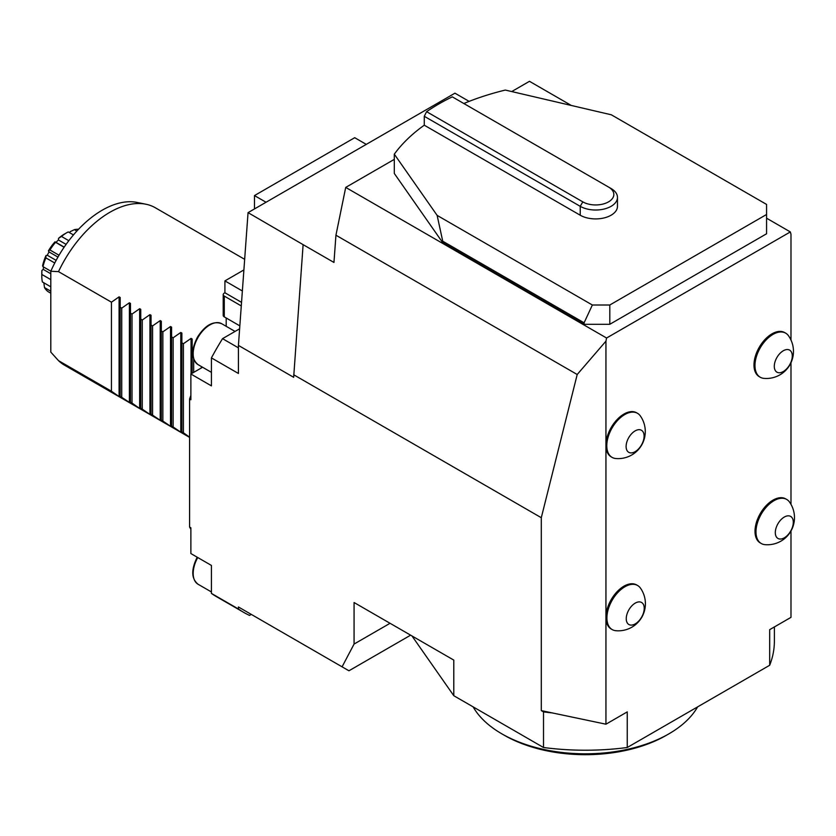 <?xml version="1.0" encoding="UTF-8"?>
<svg xmlns="http://www.w3.org/2000/svg" width="836" height="836" viewBox="0 0 836 836"><rect width="100%" height="100%" fill="white"/><g stroke="black" fill="none" stroke-linecap="round" stroke-linejoin="round"><path stroke-width="1.25" d="M790.992 530.985L790.992 617.355L769.684 629.654L769.684 665.268A188.999 109.119 0 0 0 774.387 641.097L774.387 626.948M410.622 635.172L348.946 670.785L342.081 666.825L354.067 644.065L354.067 602.516L453.791 660.095L453.791 695.709L543.515 747.509L543.515 711.896A188.999 109.119 0 0 0 552.303 712.92L605.943 724.195L605.943 617.355A25.446 14.693 120 0 0 611.21 629.006L612.182 629.571A25.446 14.693 120 0 0 615.913 630.72A27.097 27.097 0 0 0 640.48 588.147A25.446 14.693 120 0 0 637.628 585.503A25.446 14.693 120 0 0 609.841 604.867A25.446 14.693 120 0 0 612.182 629.571M785.673 333.156L784.701 332.592A25.446 14.693 120 0 0 756.914 351.956A25.446 14.693 120 0 0 759.255 376.66L760.237 377.224A25.446 14.693 120 0 0 763.958 378.374A27.097 27.097 0 0 0 788.536 335.8A25.446 14.693 120 0 0 785.673 333.156A25.446 14.693 120 0 0 757.897 352.52A25.446 14.693 120 0 0 760.237 377.224M786.697 499.437L785.715 498.873A25.446 14.693 120 0 0 757.938 518.236A25.446 14.693 120 0 0 760.279 542.94L761.251 543.505A25.446 14.693 120 0 0 764.971 544.654A27.097 27.097 0 0 0 789.55 502.081A25.446 14.693 120 0 0 786.697 499.437A25.446 14.693 120 0 0 758.91 518.801A25.446 14.693 120 0 0 761.251 543.505M612.057 457.365L611.21 456.874A25.446 14.693 -60 0 1 605.943 445.233A25.446 14.693 -60 0 1 608.869 432.17A25.446 14.693 -60 0 1 636.656 412.806L637.502 413.297A25.446 14.693 120 0 0 609.716 432.661A25.446 14.693 120 0 0 612.057 457.365A25.446 14.693 120 0 0 615.777 458.515A27.097 27.097 0 0 0 640.355 415.941A25.446 14.693 120 0 0 637.502 413.297M637.628 585.503L636.656 584.939A25.446 14.693 120 0 0 608.869 604.303A25.446 14.693 120 0 0 605.943 617.355L605.943 341.161L606.581 338.016L345.717 187.41L394.299 159.362M543.515 747.509A188.999 109.119 0 0 0 627.24 747.509L627.24 711.896L605.943 724.195M627.24 747.509L769.684 665.268M606.581 338.016L790.344 231.927L790.992 234.32L790.992 340.064M790.992 362.709L790.992 504.359M571.312 105.461L529.481 81.311L511.726 91.563M790.344 231.927L766.57 218.196M463.855 103.518A207.182 119.611 180 0 1 505.32 90.069L611.346 114.804L766.57 204.423L766.57 233.777L609.799 324.295L584.092 324.295L442.735 242.68L394.299 173.46L394.299 154.169A207.182 119.611 180 0 1 424.27 125.191L580.236 215.228A21.809 12.592 -0 0 0 604 217.956A21.809 12.592 -0 0 0 617.47 206.325L617.47 197.421A21.809 12.592 180 0 1 604 209.063A21.809 12.592 180 0 1 580.236 206.325L424.27 116.288L424.27 125.191M238.417 347.828L222.533 338.664L239.618 328.799M243.819 612.443A215.354 124.334 120 0 1 238.417 608.995L238.417 606.967L251.26 614.387L249.515 615.4A215.354 124.334 120 0 1 243.819 612.443L216.837 596.862A215.354 124.334 120 0 1 211.424 593.414L211.424 565.429L190.869 553.557L190.869 527.777L189.584 527.035A178.099 102.828 120 0 0 190.869 529.23M190.869 395.355A178.099 102.828 120 0 0 189.584 399.044L189.584 527.035M202.584 367.244L190.869 374.005L190.869 399.786L189.584 399.044M190.869 374.005L211.424 385.877L211.424 357.892L238.417 373.473L238.417 345.404L293.666 377.308L303.113 244.655L333.961 262.452L335.936 235.209L345.717 187.41M238.417 608.995L211.424 593.414M226.201 317.993L226.201 326.322M222.533 338.664A215.354 124.334 120 0 0 211.424 357.892M193.691 372.375L193.691 359.125M193.074 349.312L192.155 348.779L192.155 339.019L191.057 338.392L183.408 343.732L181.872 342.844L181.872 333.083L180.785 332.456L173.136 337.796L171.589 336.908L171.589 327.148L170.502 326.521L162.853 331.861L161.306 330.972L161.306 321.212L160.219 320.585L152.57 325.925L151.034 325.037L151.034 315.276L149.937 314.649L142.287 320L140.751 319.101L140.751 309.341L139.654 308.714L132.015 314.064L130.468 313.166L130.468 303.405L129.381 302.778L121.732 308.129L120.185 307.23L120.185 297.47L119.099 296.843L111.449 302.193L58.51 271.627L50.797 271.272L50.797 352.102L58.51 360.65L111.449 391.217L111.449 302.193M192.155 373.264L192.155 348.779M111.449 391.217L119.099 396.567L120.185 397.194L120.185 396.264L130.468 403.13L130.468 402.2L132.015 403.088L139.654 408.438L140.751 409.065L140.751 408.135L149.937 414.374L151.034 415.001L151.034 414.071L160.219 420.309L161.306 420.936L161.306 420.006L170.502 426.245L171.589 426.872L171.589 425.942L180.785 432.181L181.872 432.808L181.872 431.878L183.408 432.766L183.408 343.732M181.872 431.878L181.872 342.844M173.136 426.83L173.136 337.796M171.589 425.942L171.589 336.908M162.853 420.895L162.853 331.861M161.306 420.006L161.306 330.972M152.57 414.959L152.57 325.925M151.034 414.071L151.034 325.037M142.287 409.023L142.287 320M140.751 408.135L140.751 319.101M132.015 403.088L132.015 314.064M130.468 402.2L130.468 313.166M121.732 397.152L121.732 308.129M120.185 396.264L120.185 307.23M244.666 259.338L155.339 207.767A90.863 52.459 120 0 0 145.913 204.224A90.863 52.459 120 0 0 109.903 212.271A90.863 52.459 120 0 0 58.51 271.627M145.913 204.224L137.041 202.416A87.947 50.777 120 0 0 50.797 271.272M183.408 432.766L189.584 437.155M58.51 360.65A90.863 52.459 120 0 0 64.477 365.154L189.584 437.385M342.081 666.825L238.417 606.967M303.113 244.655L248.052 212.637L238.417 345.404M469.142 101.386L454.941 93.183L248.052 212.637M78.532 229.263A35.436 20.461 120 0 0 74.435 229.649L70.161 231.666A34.109 19.698 120 0 0 69.691 232.753M76.86 231.06L74.435 229.649M73.453 234.926L68.249 231.917A35.436 20.461 120 0 0 66.859 232.669A35.436 20.461 120 0 0 61.477 236.452L58.52 238.354A34.109 19.698 120 0 0 58.436 239.963A29.981 17.316 120 0 0 55.991 242.377M68.813 240.695L61.477 236.452M64.1 247.247L55.552 242.315A35.436 20.461 120 0 0 49.961 249.995L48.425 250.884A34.109 19.698 120 0 0 49.031 251.929A29.981 17.316 120 0 0 47.307 255.273A34.109 19.698 120 0 0 46.011 255.544L45.886 257.885A35.436 20.461 120 0 0 42.97 266.653L42.584 265.879A31.799 18.361 -60 0 1 46.011 255.544M59.032 255.241L49.961 249.995M54.748 262.995L45.886 257.885M50.829 271.188L42.97 266.653M50.797 279.621L41.842 274.448A35.436 20.461 120 0 0 41.8 276.079A35.436 20.461 120 0 0 42.385 281.951L50.797 286.811M50.797 291.21L44.496 287.574A35.436 20.461 120 0 0 48.352 291.806L50.797 293.206M43.806 282.662L44.496 287.574M50.797 273.759L43.232 269.391A34.109 19.698 120 0 0 41.904 270.488L41.842 274.448M43.556 266.987A29.981 17.316 120 0 0 43.232 269.391M57.956 257.08L49.031 251.929M56.137 260.362L47.307 255.273M66.096 244.384L58.436 239.963M55.009 241.823L55.552 242.315L55.009 241.823A31.799 18.361 -60 0 0 48.425 250.884M41.8 276.079L41.8 273.111A31.799 18.361 -60 0 1 41.904 270.488M58.52 238.354A31.799 18.361 -60 0 1 64.288 234.153L66.859 232.669M243.893 269.944L224.915 280.896L224.915 292.767L224.278 293.133A3.637 2.1 0 0 0 223.212 294.617L223.212 315.391A3.637 2.1 0 0 0 224.278 316.875L239.827 325.862M366.272 144.377L354.715 137.7L254.478 195.572L254.478 208.927M266.047 202.249L254.478 195.572M242.367 290.97L224.915 280.896M241.541 302.36L224.915 292.767M223.212 294.617A3.637 2.1 0 0 0 224.278 296.101L241.28 305.924M605.943 341.161L577.206 374.507L335.936 235.209M354.067 644.065L390.046 623.29M577.206 374.507L541.289 517.703L293.666 374.747M541.289 517.703L541.289 710.61L552.303 712.92M541.289 710.61L543.515 711.896M437.134 215.385L592.358 305.004L584.092 322.811L442.735 241.196L437.134 215.385L394.299 154.169M766.57 214.486L609.799 305.004L592.358 305.004M424.27 116.288L426.6 111.69L582.807 201.873A18.173 10.492 -0 0 0 608.514 201.873A18.173 10.492 -0 0 0 608.514 187.034L452.297 96.851A207.182 119.611 -0 0 0 426.6 111.69M442.735 241.196L442.735 242.68M584.092 322.811L584.092 324.295M609.799 305.004L609.799 324.295M608.514 187.034L611.085 188.518A21.809 12.592 180 0 1 611.085 188.518A21.809 12.592 180 0 1 617.47 197.421M775.756 359.814A12.718 7.346 120 0 0 782.789 371.811A12.718 7.346 120 0 0 791.316 351.831A12.718 7.346 120 0 0 775.756 359.814M627.575 439.966A12.718 7.346 120 0 0 634.618 451.952A12.718 7.346 120 0 0 643.135 431.972A12.718 7.346 120 0 0 627.575 439.966M627.711 612.161A12.718 7.346 120 0 0 634.743 624.158A12.718 7.346 120 0 0 643.26 604.177A12.718 7.346 120 0 0 627.711 612.161M776.769 526.105A12.718 7.346 120 0 0 783.813 538.091A12.718 7.346 120 0 0 792.329 518.111A12.718 7.346 120 0 0 776.769 526.105M473.134 706.88A118.127 68.197 0 0 0 501.684 733.747A118.127 68.197 0 0 0 501.851 733.841A118.127 68.197 0 0 0 668.904 733.841L666.334 735.325A114.49 66.107 180 0 1 504.421 735.325A114.49 66.107 180 0 1 504.254 735.231M668.904 733.841A118.127 68.197 0 0 0 697.621 706.88M411.97 635.945L453.791 695.709M119.099 396.567L119.099 296.843M129.381 402.503L129.381 302.778M139.654 408.438L139.654 308.714M149.937 414.374L149.937 314.649M160.219 420.309L160.219 320.585M170.502 426.245L170.502 326.521M180.785 432.181L180.785 332.456M191.057 373.891L191.057 338.392M201.34 367.955L201.34 366.523M197.756 557.528A23.627 13.637 120 0 0 197.39 558.197A23.627 13.637 120 0 0 198.069 584.249C191.434 578.867 191.036 570.079 196.878 557.863L197.223 557.225M235.052 331.432L221.697 323.72A23.627 13.637 120 0 0 198.069 337.357A23.627 13.637 120 0 0 198.069 364.642L211.424 372.354M224.278 296.101L224.278 316.875M582.807 201.873L580.236 206.325L580.236 215.228M211.424 591.961L198.069 584.249M221.697 323.72C213.337 320.637 205.301 325.047 197.599 336.939C191.026 349.636 191.172 358.874 198.069 364.642M64.194 247.111L55.113 241.876M504.421 735.325L501.851 733.841"/></g></svg>
